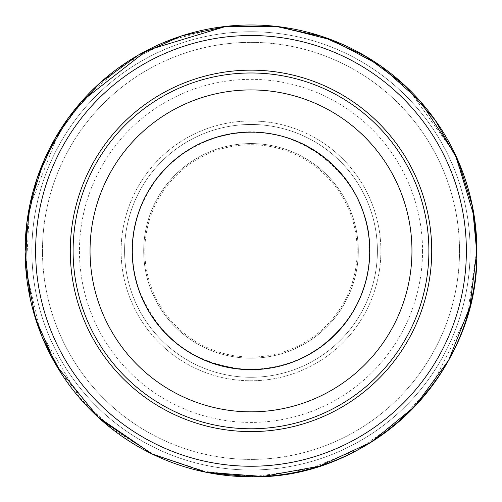 <?xml version="1.0" encoding="UTF-8"?>
<svg xmlns="http://www.w3.org/2000/svg" width="502" height="502" viewBox="0 0 502 502"><rect width="100%" height="100%" fill="white"/><g stroke="black" fill="none" stroke-linecap="round" stroke-linejoin="round"><path stroke-width="0.38" stroke-dasharray="2.51 1.88" d="M380.892 250.881A129.892 129.892 0 0 1 186.054 363.373A129.892 129.892 0 0 1 186.054 138.389A129.892 129.892 0 0 1 380.892 250.881A129.892 129.892 0 0 1 186.054 363.373A129.892 129.892 0 0 1 186.054 138.389A129.892 129.892 0 0 1 380.892 250.881M470.123 250.881A219.123 219.123 0 0 1 141.439 440.649A219.123 219.123 0 0 1 141.439 61.112A219.123 219.123 0 0 1 470.123 250.881A219.123 219.123 0 0 1 141.439 440.649A219.123 219.123 0 0 1 141.439 61.112A219.123 219.123 0 0 1 470.123 250.881A219.123 219.123 0 0 1 141.439 440.649A219.123 219.123 0 0 1 141.439 61.112A219.123 219.123 0 0 1 470.123 250.881M357.173 250.881A106.173 106.173 0 0 1 197.913 342.828A106.173 106.173 0 0 1 197.913 158.933A106.173 106.173 0 0 1 357.173 250.881M358.302 250.881A107.302 107.302 0 0 1 197.349 343.807A107.302 107.302 0 0 1 197.349 157.954A107.302 107.302 0 0 1 358.302 250.881A107.302 107.302 0 0 1 197.349 343.807A107.302 107.302 0 0 1 197.349 157.954A107.302 107.302 0 0 1 358.302 250.881A107.302 107.302 0 0 1 197.349 343.807A107.302 107.302 0 0 1 197.349 157.954A107.302 107.302 0 0 1 358.302 250.881M428.896 250.881A177.896 177.896 0 0 1 162.052 404.945A177.896 177.896 0 0 1 162.052 96.817A177.896 177.896 0 0 1 428.896 250.881M369.416 259.321A118.717 118.717 0 0 1 244.21 369.409A118.717 118.717 0 0 1 132.283 250.379A118.717 118.717 0 0 1 245.214 132.302A118.717 118.717 0 0 1 369.416 259.321M254.476 476.523L308.372 469.138L357.769 449.698L399.253 421.021L431.187 386.753L467.506 314.534L476.668 250.561L476.649 247.674L473.775 214.85L454.931 154.246L408.835 89.588L372.785 60.893L328.214 38.83L277.129 26.731L223.133 26.939L170.724 39.972L124.163 64.225L86.363 96.535L58.445 133.193L29.599 207.182L26.186 270.553L40.085 331.144L79.692 397.785L112.178 428.802L153.392 454.354L201.848 471.133L254.476 476.523M369.077 239.605A118.616 118.616 0 0 0 245.484 132.396A118.616 118.616 0 0 0 132.384 250.617A118.616 118.616 0 0 0 244.963 369.34A118.616 118.616 0 0 0 369.077 239.605M369.252 240.339A118.717 118.717 0 0 1 369.522 257.67A118.717 118.717 0 0 1 369.516 257.808A118.717 118.717 0 0 1 245.729 369.485A118.717 118.717 0 0 1 132.277 250.887A118.717 118.717 0 0 1 245.716 132.277A118.717 118.717 0 0 1 369.252 240.339M459.518 250.881A208.518 208.518 0 0 1 146.741 431.463A208.518 208.518 0 0 1 146.741 70.299A208.518 208.518 0 0 1 459.518 250.881A208.518 208.518 0 0 1 146.741 431.463A208.518 208.518 0 0 1 146.741 70.299A208.518 208.518 0 0 1 459.518 250.881M422.54 250.881A171.546 171.546 0 0 1 165.227 399.441A171.546 171.546 0 0 1 165.227 102.32A171.546 171.546 0 0 1 422.54 250.881M242.485 369.56A118.98 118.98 0 0 0 369.547 261.053A118.98 118.98 0 0 0 260.62 132.29A118.98 118.98 0 0 0 132.365 241.813A118.98 118.98 0 0 0 242.485 369.56M377.015 260.814A126.41 126.41 0 0 0 260.343 124.822A126.41 126.41 0 0 0 124.898 242.121A126.41 126.41 0 0 0 242.83 377.021A126.41 126.41 0 0 0 377.015 260.814M466.327 254.809A215.364 215.364 0 0 0 253.924 35.535A215.364 215.364 0 0 0 35.642 248.961A215.364 215.364 0 0 0 250.078 466.245A215.364 215.364 0 0 0 466.327 254.809M251.314 476.781A225.9 225.9 0 0 0 396.072 77.716M476.649 250.561L476.881 253.723M358.591 52.252A225.9 225.9 0 0 0 307.174 32.078M261.373 25.219A225.9 225.9 0 0 0 197.261 31.463M169.161 40.323A225.9 225.9 0 0 0 124.904 63.447M102.05 81.042A225.9 225.9 0 0 0 62.838 125.87M45.5 157.07A225.9 225.9 0 0 0 28.702 210.689M26.518 225.611A225.9 225.9 0 0 0 197.782 470.424M368.92 238.933A118.522 118.522 0 0 0 186.462 151.472A118.522 118.522 0 0 0 192.103 353.734A118.522 118.522 0 0 0 368.92 238.933C364.188 177.344 304.909 127.131 243.37 132.603C207.251 135.647 178.091 151.491 155.902 180.149C139.807 202.206 132.013 226.891 132.522 254.188C133.538 281.471 142.694 305.68 159.994 326.808C183.751 354.18 213.745 368.38 249.977 369.397C292.007 368.575 325.189 351.023 349.53 316.756C361.672 298.389 368.292 278.215 369.397 256.233L368.92 238.933M369.315 257.89A118.522 118.522 0 0 0 257.457 132.534A118.522 118.522 0 0 0 132.622 244.976A118.522 118.522 0 0 0 245.647 369.284A118.522 118.522 0 0 0 369.315 257.89M476.9 250.567L476.649 247.674M369.679 259.396A118.98 118.98 0 0 0 188.871 149.408A118.98 118.98 0 0 0 189.166 352.536A118.98 118.98 0 0 0 369.679 259.396M377.14 259.051A126.41 126.41 0 0 0 184.247 143.534A126.41 126.41 0 0 0 186.054 359.325A126.41 126.41 0 0 0 377.14 259.051M30.277 298.966L32.197 307.055M61.959 374.561L101.711 420.419M152.326 454.09L209.93 473.016M369.315 257.884C376.971 180.011 293.921 112.856 219.361 136.663C182.031 147.952 155.808 171.571 140.692 207.521C130.2 235.143 129.773 262.922 139.424 290.859C158.99 338.461 194.399 364.603 245.647 369.284C308.222 373.708 367.2 320.583 369.315 257.884"/><path stroke-width="0.75" d="M431.72 250.881A180.72 180.72 0 0 1 160.64 407.392A180.72 180.72 0 0 1 160.64 94.37A180.72 180.72 0 0 1 431.72 250.881A180.72 180.72 0 0 1 160.64 407.392A180.72 180.72 0 0 1 160.64 94.37A180.72 180.72 0 0 1 431.72 250.881M428.896 250.881A177.896 177.896 0 0 1 162.052 404.945A177.896 177.896 0 0 1 162.052 96.817A177.896 177.896 0 0 1 428.896 250.881A177.896 177.896 0 0 1 162.052 404.945A177.896 177.896 0 0 1 162.052 96.817A177.896 177.896 0 0 1 428.896 250.881M411.954 250.881A160.954 160.954 0 0 1 170.523 390.274A160.954 160.954 0 0 1 170.523 111.488A160.954 160.954 0 0 1 411.954 250.881M396.072 77.716A225.9 225.9 0 0 0 358.591 52.252M307.174 32.078A225.9 225.9 0 0 0 261.373 25.219M197.261 31.463A225.9 225.9 0 0 0 169.161 40.323M124.904 63.447A225.9 225.9 0 0 0 102.05 81.042M62.838 125.87A225.9 225.9 0 0 0 45.5 157.07M28.702 210.689A225.9 225.9 0 0 0 26.518 225.611M197.782 470.424A225.9 225.9 0 0 0 251.314 476.781C370.865 479.642 478.406 373.3 476.881 253.723L472.489 206.454L458.313 161.142L434.983 119.796L403.52 84.242L365.33 56.048L322.083 36.458L275.698 26.336L228.228 26.129L181.762 35.855L138.351 55.069L99.917 82.937L68.153 118.221L44.471 159.36L29.9 204.54L25.1 251.772L30.277 298.966M474.446 217.673A225.9 225.9 0 0 0 119.3 67.343A225.9 225.9 0 0 0 147.99 451.925A225.9 225.9 0 0 0 474.446 217.673L476.9 250.567L469.79 307.092L448.675 360.229L414.978 406.262L370.903 442.331L319.203 466.245L263.048 476.461L206.002 472.25L152.068 453.965L97.601 416.716L56.224 365.312L35.378 318.249L25.721 267.685L26.863 222.7L36.897 178.837L55.421 137.83L81.713 101.304L146.873 50.413L225.975 26.368L280.066 26.857L332.481 40.185L380.227 65.593L420.569 101.624L455.898 155.758L474.446 217.673M466.364 251.803A215.364 215.364 0 0 0 126.435 75.193A215.364 215.364 0 0 0 151.711 441.992A215.364 215.364 0 0 0 466.364 251.803M32.197 307.055L42.112 336.892L61.959 374.561M101.711 420.419L152.326 454.09M209.93 473.016L251.314 476.781"/></g></svg>
